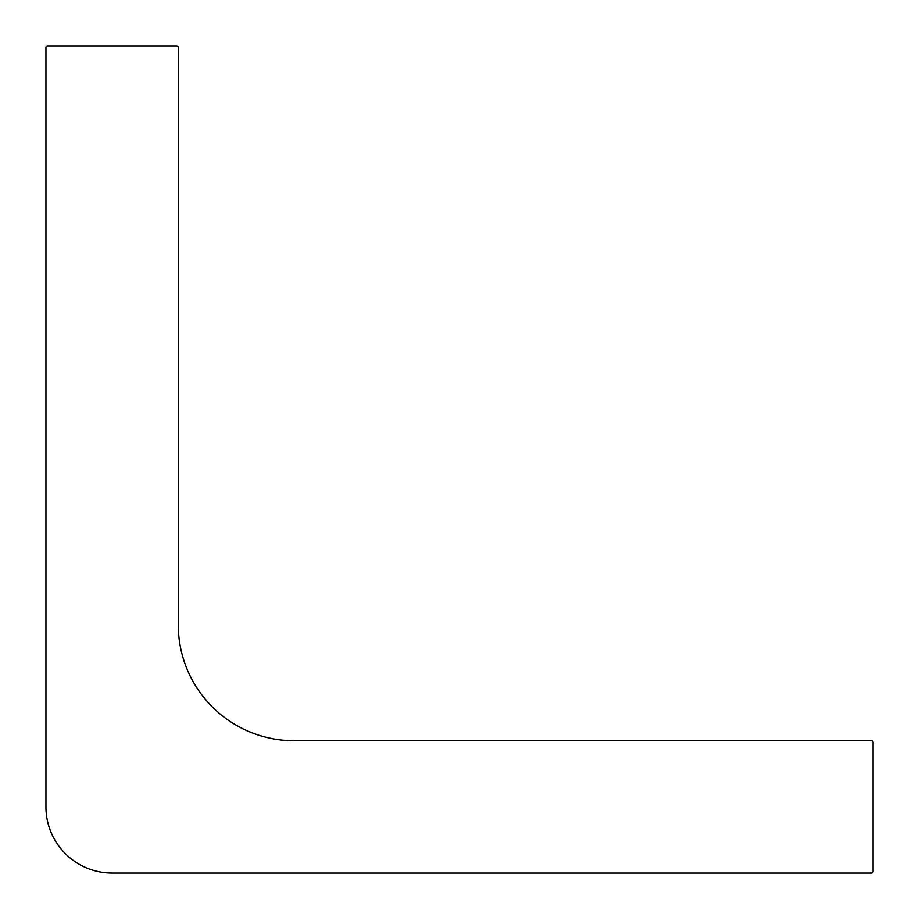 <?xml version="1.0" encoding="UTF-8"?>
<svg xmlns="http://www.w3.org/2000/svg" width="919" height="919" viewBox="0 0 919 919"><rect width="100%" height="100%" fill="white"/><g stroke="black" fill="none" stroke-linecap="round" stroke-linejoin="round"><path stroke-width="1.38" d="M873.05 871.396A1.654 1.654 0 0 1 871.396 873.05L112.118 873.05A66.168 66.168 0 0 1 45.95 806.882L45.95 47.604A1.654 1.654 0 0 1 47.604 45.95L176.632 45.95A1.654 1.654 0 0 1 178.286 47.604L178.286 624.92A115.794 115.794 0 0 0 294.08 740.714L871.396 740.714A1.654 1.654 0 0 1 873.05 742.368L873.05 871.396"/></g></svg>
